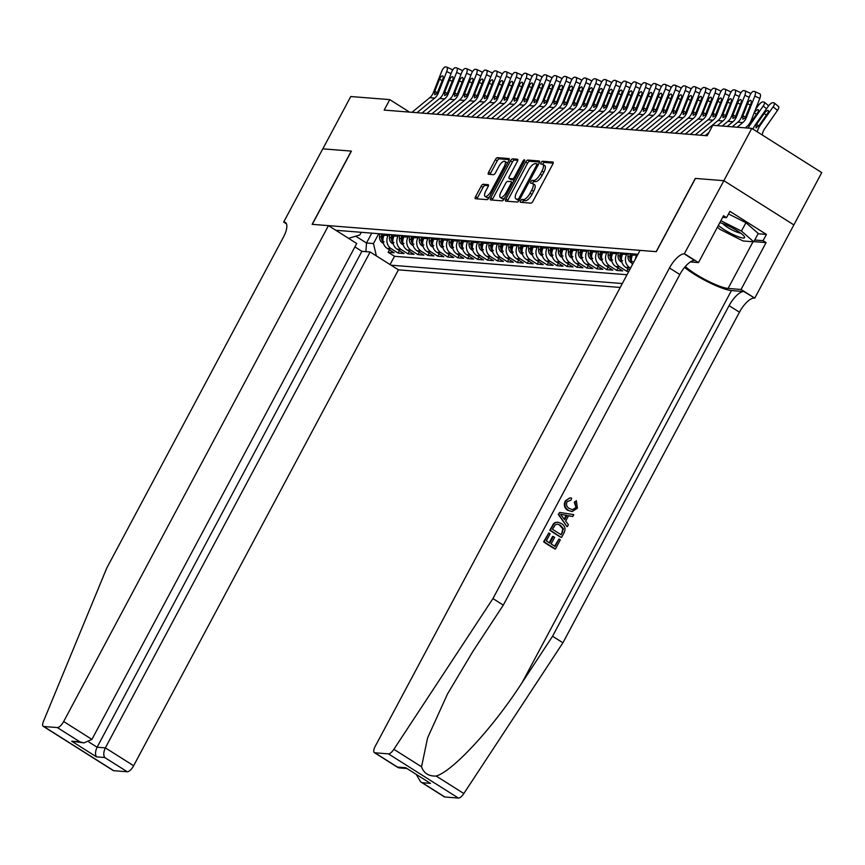 <?xml version="1.0" encoding="UTF-8"?>
<svg xmlns="http://www.w3.org/2000/svg" width="865" height="865" viewBox="0 0 865 865"><rect width="100%" height="100%" fill="white"/><g stroke="black" fill="none" stroke-linecap="round" stroke-linejoin="round"><path stroke-width="1.3" d="M520.665 200.821A1.654 0.616 -57.7 0 0 520.46 202.28A1.654 0.616 -57.7 0 0 520.579 202.313L530.948 203.134A2.368 0.887 -57.7 0 0 533.013 201.156L552.757 164.188A2.368 0.887 -57.7 0 0 553.049 162.112A2.368 0.887 -57.7 0 0 552.876 162.058L542.506 161.236A1.654 0.616 -57.7 0 0 541.058 162.62A1.654 0.616 -57.7 0 0 540.863 164.08A1.654 0.616 -57.7 0 0 540.971 164.112L542.323 164.22A7.569 2.822 -57.7 0 1 542.852 164.393A7.569 2.822 -57.7 0 1 541.933 171.043L540.29 174.125A7.569 2.822 -57.7 0 1 533.651 180.439L532.31 180.342A1.654 0.616 -57.7 0 0 530.861 181.726A1.654 0.616 -57.7 0 0 530.656 183.175A1.654 0.616 -57.7 0 0 530.775 183.218L532.116 183.315A7.569 2.822 -57.7 0 1 532.656 183.488A7.569 2.822 -57.7 0 1 531.726 190.138L530.083 193.219A7.569 2.822 -57.7 0 1 523.455 199.545L522.114 199.437A1.654 0.616 -57.7 0 0 520.665 200.821M532.656 183.488L534.548 184.688A7.569 2.822 -57.7 0 1 533.619 191.338L531.975 194.42A7.569 2.822 -57.7 0 1 525.347 200.745L524.006 200.637A1.654 0.616 -57.7 0 0 522.557 202.021A1.654 0.616 -57.7 0 0 522.352 202.453M553.178 163.128L544.399 162.436A1.654 0.616 -57.7 0 0 542.95 163.82A1.654 0.616 -57.7 0 0 542.723 164.318M542.852 164.393L544.745 165.583A7.569 2.822 -57.7 0 1 543.826 172.232L542.171 175.314A7.569 2.822 -57.7 0 1 535.543 181.639L534.202 181.531A1.654 0.616 -57.7 0 0 532.754 182.915A1.654 0.616 -57.7 0 0 532.526 183.423M483.211 184.256A2.368 0.887 -57.7 0 0 481.145 186.224L475.609 196.604A2.368 0.887 -57.7 0 0 475.318 198.68A2.368 0.887 -57.7 0 0 475.48 198.734L486.995 199.642A2.368 0.887 -57.7 0 0 489.071 197.674L508.804 160.706A2.368 0.887 -57.7 0 0 509.096 158.619A2.368 0.887 -57.7 0 0 508.934 158.565L497.418 157.657A2.368 0.887 -57.7 0 0 495.342 159.636L488.66 172.157A2.368 0.887 -57.7 0 0 488.368 174.243A2.368 0.887 -57.7 0 0 488.53 174.287L493.461 174.687A2.368 0.887 -57.7 0 0 495.537 172.708L498.846 166.491A6.325 2.357 -57.7 0 1 504.836 161.344A6.325 2.357 -57.7 0 1 504.068 166.913L491.071 191.241A6.325 2.357 -57.7 0 1 485.081 196.387A6.325 2.357 -57.7 0 1 485.86 190.83L488.022 186.775A2.368 0.887 -57.7 0 0 488.314 184.699A2.368 0.887 -57.7 0 0 488.141 184.645L483.211 184.256L485.103 185.445A2.368 0.887 -57.7 0 0 483.038 187.424L477.491 197.793A2.368 0.887 -57.7 0 0 477.069 198.863M351.406 151.105L322.829 148.845L350.757 96.534L389.769 99.626L384.179 110.093L707.192 135.74L712.771 125.284L751.782 128.377L723.854 180.688L695.276 178.417L656.178 251.65L312.297 224.349L351.406 151.105M505.949 199.015A2.368 0.887 -57.7 0 0 505.657 201.091A2.368 0.887 -57.7 0 0 505.82 201.145L517.335 202.053A2.368 0.887 -57.7 0 0 519.411 200.075L539.144 163.107A2.368 0.887 -57.7 0 0 539.436 161.031A2.368 0.887 -57.7 0 0 539.263 160.977L527.758 160.068A2.368 0.887 -57.7 0 0 525.682 162.036L505.949 199.015L507.831 200.204A2.368 0.887 -57.7 0 0 507.409 201.264M502.165 200.853L490.65 199.934A2.368 0.887 -57.7 0 1 490.487 199.88A2.368 0.887 -57.7 0 1 490.779 197.804L510.512 160.836A2.368 0.887 -57.7 0 1 512.588 158.857L517.508 159.246A2.368 0.887 -57.7 0 1 517.681 159.301A2.368 0.887 -57.7 0 1 517.389 161.387L509.388 176.374A2.368 0.887 -57.7 0 0 509.096 178.45A2.368 0.887 -57.7 0 0 509.269 178.504L512.534 178.763A2.368 0.887 -57.7 0 0 514.61 176.795L522.936 161.182A1.654 0.616 -57.7 0 1 524.504 159.83A1.654 0.616 -57.7 0 1 524.309 161.29L504.241 198.874A2.368 0.887 -57.7 0 1 502.165 200.853M389.466 249.823L388.158 252.288L394.116 252.753L387.217 248.396L391.196 248.709A9.645 8.78 -85.5 0 1 388.093 235.561L388.677 234.48M399.414 250.612L398.095 253.077L404.052 253.542L397.154 249.185L401.133 249.498A9.645 8.78 -85.5 0 1 398.041 236.35L398.614 235.269M409.35 251.401L408.031 253.867L414 254.332L407.091 249.974L411.07 250.288A9.645 8.78 -85.5 0 1 407.977 237.14L408.55 236.059M419.287 252.191L417.968 254.656L423.937 255.121L417.027 250.763L421.006 251.077A9.645 8.78 -85.5 0 1 417.914 237.929L418.487 236.848M429.224 252.98L427.905 255.445L433.873 255.91L426.975 251.553L430.943 251.866A9.645 8.78 -85.5 0 1 427.851 238.718L428.424 237.637M439.161 253.769L437.852 256.235L443.81 256.7L436.911 252.342L440.891 252.656A9.645 8.78 -85.5 0 1 437.787 239.508L438.371 238.426M449.097 254.559L447.789 257.024L453.747 257.489L446.848 253.131L450.827 253.445A9.645 8.78 -85.5 0 1 447.724 240.297L448.308 239.216M459.045 255.348L457.726 257.813L463.694 258.278L456.785 253.921L460.764 254.234A9.645 8.78 -85.5 0 1 457.671 241.086L458.245 240.005M468.981 256.137L467.662 258.603L473.631 259.067L466.722 254.71L470.701 255.024A9.645 8.78 -85.5 0 1 467.608 241.876L468.181 240.794M478.918 256.927L477.599 259.392L483.567 259.857L476.669 255.499L480.637 255.813A9.645 8.78 -85.5 0 1 477.545 242.665L478.118 241.584M488.855 257.716L487.546 260.181L493.504 260.646L486.606 256.289L490.574 256.602A9.645 8.78 -85.5 0 1 487.482 243.454L488.065 242.373M498.791 258.505L497.483 260.971L503.441 261.435L496.542 257.078L500.521 257.392A9.645 8.78 -85.5 0 1 497.418 244.244L498.002 243.162M508.739 259.295L507.42 261.76L513.378 262.225L506.479 257.867L510.458 258.181A9.645 8.78 -85.5 0 1 507.366 245.033L507.939 243.952M518.676 260.084L517.357 262.549L523.325 263.014L516.416 258.657L520.395 258.97A9.645 8.78 -85.5 0 1 517.302 245.822L517.875 244.741M528.612 260.873L527.293 263.338L533.262 263.803L526.353 259.446L530.332 259.76A9.645 8.78 -85.5 0 1 527.239 246.612L527.812 245.53M538.549 261.663L537.23 264.128L543.198 264.593L536.3 260.235L540.268 260.549A9.645 8.78 -85.5 0 1 537.176 247.401L537.749 246.32M548.486 262.452L547.177 264.917L553.135 265.382L546.237 261.025L550.205 261.338A9.645 8.78 -85.5 0 1 547.113 248.19L547.696 247.109M558.422 263.241L557.114 265.706L563.072 266.171L556.173 261.814L560.152 262.127A9.645 8.78 -85.5 0 1 557.049 248.979L557.633 247.898M568.37 264.03L567.051 266.496L573.019 266.961L566.11 262.603L570.089 262.917A9.645 8.78 -85.5 0 1 566.997 249.769L567.57 248.688M578.307 264.82L576.987 267.285L582.956 267.75L576.047 263.392L580.026 263.706A9.645 8.78 -85.5 0 1 576.933 250.558L577.506 249.477M588.243 265.609L586.924 268.074L592.893 268.539L585.994 264.182L589.962 264.495A9.645 8.78 -85.5 0 1 586.87 251.347L587.443 250.266M598.18 266.398L596.872 268.864L602.829 269.329L595.931 264.971L599.899 265.285A9.645 8.78 -85.5 0 1 596.807 252.137L597.38 251.055M608.117 267.188L606.808 269.653L612.766 270.118L605.868 265.76L609.847 266.074A9.645 8.78 -85.5 0 1 606.743 252.926L607.327 251.845M618.064 267.977L616.745 270.442L622.703 270.907L615.804 266.55L619.783 266.863A9.645 8.78 -85.5 0 1 616.691 253.715L617.264 252.634M628.001 268.766L626.682 271.232L628.801 271.394M387.217 248.396A9.645 8.78 94.5 0 1 384.125 235.248L384.687 234.177M397.154 249.185A9.645 8.78 94.5 0 1 394.062 236.037L394.635 234.956M407.091 249.974A9.645 8.78 94.5 0 1 403.998 236.826L404.571 235.745M417.027 250.763A9.645 8.78 94.5 0 1 413.935 237.615L414.508 236.534M426.975 251.553A9.645 8.78 94.5 0 1 423.872 238.405L424.445 237.324M436.911 252.342A9.645 8.78 94.5 0 1 433.819 239.194L434.381 238.124M446.848 253.131A9.645 8.78 94.5 0 1 443.756 239.983L444.329 238.902M456.785 253.921A9.645 8.78 94.5 0 1 453.693 240.773L454.266 239.692M466.722 254.71A9.645 8.78 94.5 0 1 463.629 241.562L464.202 240.481M476.669 255.499A9.645 8.78 94.5 0 1 473.566 242.351L474.139 241.27M486.606 256.289A9.645 8.78 94.5 0 1 483.503 243.141L484.076 242.07M496.542 257.078A9.645 8.78 94.5 0 1 493.45 243.93L494.012 242.849M506.479 257.867A9.645 8.78 94.5 0 1 503.387 244.719L503.96 243.638M516.416 258.657A9.645 8.78 94.5 0 1 513.323 245.509L513.896 244.427M526.353 259.446A9.645 8.78 94.5 0 1 523.26 246.298L523.844 245.217M536.3 260.235A9.645 8.78 94.5 0 1 533.197 247.087L533.77 246.017M546.237 261.025A9.645 8.78 94.5 0 1 543.144 247.877L543.707 246.795M556.173 261.814A9.645 8.78 94.5 0 1 553.081 248.666L553.654 247.585M566.11 262.603A9.645 8.78 94.5 0 1 563.018 249.455L563.591 248.374M576.047 263.392A9.645 8.78 94.5 0 1 572.954 250.245L573.527 249.163M585.994 264.182A9.645 8.78 94.5 0 1 582.891 251.034L583.475 249.953M595.931 264.971A9.645 8.78 94.5 0 1 592.828 251.823L593.401 250.742M605.868 265.76A9.645 8.78 94.5 0 1 602.775 252.612L603.337 251.531M615.804 266.55A9.645 8.78 94.5 0 1 612.712 253.402L613.285 252.321M630.52 268.161L629.72 267.653A9.645 8.78 -85.5 0 1 626.628 254.505L627.201 253.423M629.644 269.804L625.741 267.339A9.645 8.78 94.5 0 1 622.649 254.191L623.222 253.11M635.407 259.013A9.645 8.78 -85.5 0 1 636.564 255.294L637.137 254.213M632.456 264.539A9.645 8.78 94.5 0 1 632.585 254.98L633.158 253.91M354.899 246.893L361.894 251.315L370.144 251.975L398.419 269.837L620.227 287.45M391.045 265.177L622.313 283.536M637.938 254.278L335.825 230.285M626.682 271.232L619.783 266.863M616.745 270.442L609.847 266.074M606.808 269.653L599.899 265.285M596.872 268.864L589.962 264.495M586.924 268.074L580.026 263.706M576.987 267.285L570.089 262.917M567.051 266.496L560.152 262.127M557.114 265.706L550.205 261.338M547.177 264.917L540.268 260.549M537.23 264.128L530.332 259.76M527.293 263.338L520.395 258.97M517.357 262.549L510.458 258.181M507.42 261.76L500.521 257.392M497.483 260.971L490.574 256.602M487.546 260.181L480.637 255.813M477.599 259.392L470.701 255.024M467.662 258.603L460.764 254.234M457.726 257.813L450.827 253.445M447.789 257.024L440.891 252.656M437.852 256.235L430.943 251.866M427.905 255.445L421.006 251.077M417.968 254.656L411.07 250.288M408.031 253.867L401.133 249.498M398.095 253.077L391.196 248.709M388.158 252.288L394.494 256.289L627.006 274.756M371.777 233.139L366.511 243.011L373.464 243.562L378.74 233.691M723.897 180.699L695.428 178.428L656.319 251.672L640.024 250.374L375.237 746.279A7.234 2.692 -57.7 0 0 374.361 752.626A7.234 2.692 -57.7 0 0 374.869 752.788L388.428 753.869A7.234 2.692 -57.7 0 0 393.878 749.317L492.953 598.58L669.478 267.977A16.878 6.293 122.3 0 1 684.247 253.888L723.897 180.699L793.865 224.9L821.75 172.589L751.782 128.377M409.513 112.104L389.769 99.626M355.72 236.188L366.511 243.011L365.917 251.639M361.267 232.307L359.851 234.956L348.552 238.329M373.464 243.562L376.372 255.91M394.494 256.289L390.072 264.56M539.565 162.047L529.65 161.258A2.368 0.887 -57.7 0 0 527.574 163.236L507.831 200.204M517.8 199.091A1.654 0.616 -57.7 0 0 519.249 197.707L536.57 165.258A1.654 0.616 -57.7 0 0 536.776 163.809A1.654 0.616 -57.7 0 0 536.657 163.766L535.24 163.658A7.569 2.822 -57.7 0 0 528.612 169.983L516.773 192.16A7.569 2.822 -57.7 0 0 515.843 198.809A7.569 2.822 -57.7 0 0 516.383 198.982L519.389 200.107M515.843 198.809L517.735 200.01A7.569 2.822 -57.7 0 0 518.276 200.183L516.383 198.982M519.303 200.258L518.276 200.183M517.811 160.317L514.48 160.057A2.368 0.887 -57.7 0 0 512.404 162.036L492.661 199.004A2.368 0.887 -57.7 0 0 492.239 200.064M510.869 179.52A2.368 0.887 -57.7 0 0 510.988 179.65A2.368 0.887 -57.7 0 0 511.161 179.704L514.34 179.952M501.084 191.933A6.325 2.357 -57.7 0 0 500.305 197.49A6.325 2.357 -57.7 0 0 506.295 192.344L510.88 183.769A2.368 0.887 -57.7 0 0 511.161 181.693A2.368 0.887 -57.7 0 0 510.999 181.639L507.733 181.38A2.368 0.887 -57.7 0 0 505.657 183.358L501.084 191.933M500.305 197.49L502.197 198.69A6.325 2.357 -57.7 0 0 504.771 197.88M488.444 185.715L485.103 185.445M485.081 196.387L486.973 197.588A6.325 2.357 -57.7 0 0 489.547 196.777M507.258 163.593A6.325 2.357 -57.7 0 0 506.728 162.544L504.836 161.344M509.236 159.636L499.31 158.846A2.368 0.887 -57.7 0 0 497.234 160.825L490.542 173.357A2.368 0.887 -57.7 0 0 490.12 174.416M762.27 135.005L762.292 134.853A12.056 10.975 -85.5 0 1 764.498 129.015L777.484 110.417L773.148 106.806A4.822 1.676 -50.2 0 0 774.251 102.946A4.822 1.676 -50.2 0 0 773.851 102.794L772.856 102.708A4.822 1.676 -50.2 0 0 768.174 106.406L755.188 124.992L756.497 124.484L758.843 125.803M757.264 131.848A18.078 16.467 -85.5 0 1 760.162 125.393L773.148 106.806M753.004 129.155A18.078 16.467 -85.5 0 1 755.188 124.992M766.347 115.186L764.227 113.412A3.86 1.341 129.8 0 1 767.969 110.46A3.86 1.341 129.8 0 1 768.293 110.579A3.86 1.341 129.8 0 1 767.406 113.661L759.232 125.317L755.869 127.793M756.118 127.869L756.107 125.068M764.227 113.412L756.497 124.484M778.186 106.406A4.822 1.676 129.8 0 1 778.587 106.557A4.822 1.676 129.8 0 1 777.484 110.417M732.179 126.82L737.845 122.149A12.056 10.975 94.5 0 0 741.413 117.175L749.825 95.691A4.822 1.892 -65.4 0 1 753.556 91.398L754.55 91.474A4.822 1.892 -65.4 0 1 754.821 91.539A4.822 1.892 -65.4 0 1 754.799 96.08L746.387 117.564L742.7 119.132M745.425 127.879L746.073 127.339A18.078 16.467 94.5 0 0 751.426 119.878L759.838 98.394L754.799 96.08M737.142 127.22L742.819 122.549A12.056 10.975 94.5 0 0 746.387 117.564M759.589 93.788A4.822 1.892 114.6 0 1 759.859 93.853A4.822 1.892 114.6 0 1 759.838 98.394M742.992 119.229L742.959 115.586L747.587 103.778A3.86 1.514 114.6 0 1 750.571 100.34A3.86 1.514 114.6 0 1 750.777 100.394A3.86 1.514 114.6 0 1 750.766 104.027L745.316 117.478M718.393 225.354A15.667 2.8 -151.9 0 0 738.137 236.696A15.667 2.8 -151.9 0 0 744.257 236.448A15.667 2.8 -151.9 0 0 723.302 223.754A15.667 2.8 -151.9 0 0 719.821 222.683M722.848 223.592A10.726 1.914 -151.9 0 0 737.121 232.177A10.726 1.914 -151.9 0 0 740.613 233.074M728.525 213.947L745.922 222.705L758.237 233.453L753.772 241.822L743.035 240.967L719.994 229.376L717.431 227.138M720.869 220.716L741.446 231.074L753.772 241.822M745.922 222.705L741.446 231.074M559.006 539.014L560.315 539.836L555.416 549.015L544.074 541.847L548.799 532.991L550.108 533.824L546.323 540.906L549.816 543.112L553.341 536.505L554.649 537.338L551.124 543.934L555.049 546.421L559.006 539.014L554.595 546.129M553.341 536.505L552.551 536.451L549.199 542.723M548.799 532.991L543.62 541.814A31.399 5.612 -151.9 0 0 554.973 548.983L555.416 549.015M557.882 522.211L555.125 522.492L553.427 523.812L549.816 530.223A31.399 5.612 -151.9 0 0 561.158 537.392L550.259 530.256L553.903 523.855L555.687 522.536L557.882 522.211L561.374 523.498C565.007 525.779 565.883 528.915 564.002 532.927L561.601 537.425M575.041 502.219L576.36 500.684L574.284 502.165L576.004 507.539L575.041 502.219L574.284 502.165M568.391 510.285C564.953 508.004 564.077 504.868 565.753 500.878L569.873 497.883L565.321 500.846C563.526 504.825 564.283 507.95 567.602 510.231L572.089 511.572L567.602 510.231M684.561 267.404A31.399 5.612 -151.9 0 0 731.444 290.564L743.868 291.548L754.767 298.133L793.865 224.9M492.953 598.58L503.3 605.122L472.928 651.345L447.486 694L427.58 737.921L421.547 766.801C423.818 773.267 428.694 776.348 436.176 776.046C453.044 771.148 493.656 726.968 522.19 682.463L552.562 636.24L729.087 305.648A16.878 6.293 122.3 0 1 743.868 291.548M559.774 512.437L558.26 514.405L566.943 526.558L558.704 514.437L559.774 512.437L573.776 514.621L572.781 516.502L568.521 515.724L565.667 521.076L568.391 524.709L567.386 526.59M567.775 515.67L572.781 516.502M552.562 636.24L562.92 642.782L739.445 312.189A16.878 6.293 122.3 0 1 754.215 298.09M684.247 253.888L694.606 260.43A16.878 6.293 122.3 0 0 679.825 274.519L503.3 605.122M374.869 752.788L397.468 767.06L405.717 767.72L430.489 783.376L422.239 782.717L444.837 796.989L458.396 798.071L388.428 753.869M436.176 776.046L463.845 793.529L562.92 642.782M684.799 253.932L698.509 262.592L723.529 215.72L726.557 217.634L722.675 217.32M758.075 233.755L766.412 234.415L729.909 211.352L726.557 217.634M766.412 234.415L763.06 240.686L766.076 242.6L741.056 289.472L754.767 298.133M685.35 266.463A27.118 4.844 -151.9 0 0 706.608 280.368A27.118 4.844 -151.9 0 0 728.081 288.445L741.056 289.472M698.509 262.592L690.335 261.944M463.845 793.529A7.234 2.692 122.3 0 1 458.396 798.071M444.837 796.989A7.234 2.692 122.3 0 1 444.318 796.827L420.628 781.863L416.335 774.597M766.076 242.6L753.869 241.627M754.723 240.027L763.06 240.686M397.468 767.06L398.96 767.893L406.712 768.509M405.717 767.72L430.489 783.376M422.239 782.717L420.628 781.863M570.543 497.937L571.635 498.132L571.03 500.111L567.018 501.797C565.905 504.717 566.672 506.955 569.332 508.512L572.468 509.69L576.004 507.539M576.36 500.684L577.409 508.198L572.089 511.572M562.185 516.448L564.64 519.714L566.932 515.432L560.552 514.264L562.185 516.448M566.932 515.432L566.143 515.367L564.164 519.076M563.299 514.761L566.143 515.367M561.244 534.83L563.407 528.764L560.401 525.26L557.601 524.147L555.211 524.839L552.519 529.315L561.244 534.83M555.687 522.536L555.125 522.492M562.618 532.245L560.779 534.538M563.407 528.764L562.747 528.72L562.034 532.191M560.401 525.26L559.601 525.196L562.747 528.72M328.451 225.624L63.664 721.529L91.928 739.391L356.715 243.487L328.451 225.624L312.146 224.338L351.255 151.094L322.775 148.834L283.677 222.067L286.477 223.84M398.419 269.837L133.632 765.73A7.234 2.692 122.3 0 1 127.296 771.775L113.726 770.693A7.234 2.692 122.3 0 1 113.218 770.531L43.25 726.33A7.234 2.692 -57.7 0 1 43.412 721.486L106.828 567.916L283.352 237.313A16.878 6.293 -57.7 0 0 285.418 222.5A16.878 6.293 -57.7 0 0 284.217 222.11L283.677 222.067M127.296 771.775L104.697 757.502L96.448 756.843L71.676 741.197L79.926 741.846L57.328 727.573L43.758 726.492L113.726 770.693M370.144 251.975L105.357 747.868L133.632 765.73M57.328 727.573A7.234 2.692 -57.7 0 0 63.664 721.529M361.894 251.315L97.107 747.219L105.357 747.868C103.508 751.869 103.292 755.08 104.697 757.502M96.448 756.843C95.042 754.421 95.258 751.22 97.107 747.219L88.976 742.073M71.676 741.197L83.992 742.884L91.928 739.391M79.926 741.846L83.992 742.884M748.301 128.107A18.078 16.467 -85.5 0 1 750.225 124.603L763.211 106.017A4.822 1.676 -50.2 0 0 764.303 102.157A4.822 1.676 -50.2 0 0 763.914 102.005L762.919 101.919A4.822 1.676 -50.2 0 0 758.237 105.617L755.437 109.628M756.41 114.396L754.291 112.623A3.86 1.341 129.8 0 1 758.032 109.671A3.86 1.341 129.8 0 1 758.346 109.79A3.86 1.341 129.8 0 1 757.47 112.872L749.295 124.528L746.181 127.079M768.25 105.617A4.822 1.676 129.8 0 1 768.65 105.768L764.303 102.157M758.313 104.827A4.822 1.676 129.8 0 1 758.713 104.979L757.61 104.07M722.243 126.031L727.908 121.359A12.056 10.975 94.5 0 0 731.476 116.386L739.889 94.901A4.822 1.892 -65.4 0 1 743.619 90.609L744.614 90.684A4.822 1.892 -65.4 0 1 744.873 90.749A4.822 1.892 -65.4 0 1 744.862 95.291L736.45 116.775L732.763 118.343M727.205 126.431L732.882 121.76A12.056 10.975 94.5 0 0 736.45 116.775M749.652 92.998A4.822 1.892 114.6 0 1 749.923 93.063A4.822 1.892 114.6 0 1 750.528 94.199M733.055 118.44L733.023 114.796L737.65 102.989A3.86 1.514 114.6 0 1 740.635 99.551A3.86 1.514 114.6 0 1 740.84 99.605A3.86 1.514 114.6 0 1 740.829 103.238L735.38 116.689M700.228 135.189L717.972 120.57A12.056 10.975 94.5 0 0 721.54 115.596L729.952 94.112A4.822 1.892 -65.4 0 1 733.682 89.819L734.677 89.895A4.822 1.892 -65.4 0 1 734.936 89.96A4.822 1.892 -65.4 0 1 734.915 94.501L726.514 115.986L722.826 117.553M717.269 125.641L722.935 120.97A12.056 10.975 94.5 0 0 726.514 115.986M705.191 135.589L708.9 132.529M739.716 92.209A4.822 1.892 114.6 0 1 739.975 92.274A4.822 1.892 114.6 0 1 740.591 93.409M723.118 117.651L723.086 114.007L727.703 102.2A3.86 1.514 114.6 0 1 730.687 98.761A3.86 1.514 114.6 0 1 730.903 98.815A3.86 1.514 114.6 0 1 730.893 102.448L725.443 115.899M690.292 134.399L708.035 119.781A12.056 10.975 94.5 0 0 711.603 114.807L720.015 93.323A4.822 1.892 -65.4 0 1 723.745 89.03L724.74 89.106A4.822 1.892 -65.4 0 1 725 89.171A4.822 1.892 -65.4 0 1 724.978 93.712L716.566 115.196L712.879 116.764M695.255 134.799L712.998 120.181A12.056 10.975 94.5 0 0 716.566 115.196M729.779 91.42A4.822 1.892 114.6 0 1 730.038 91.485A4.822 1.892 114.6 0 1 730.655 92.62M713.171 116.862L713.138 113.218L717.766 101.41A3.86 1.514 114.6 0 1 720.75 97.972A3.86 1.514 114.6 0 1 720.967 98.026A3.86 1.514 114.6 0 1 720.945 101.659L715.496 115.11M680.344 133.61L698.087 118.992A12.056 10.975 94.5 0 0 701.666 114.018L710.068 92.533A4.822 1.892 -65.4 0 1 713.798 88.241L714.793 88.317A4.822 1.892 -65.4 0 1 715.063 88.381A4.822 1.892 -65.4 0 1 715.041 92.923L706.629 114.407L702.942 115.975M685.318 134.01L703.061 119.392A12.056 10.975 94.5 0 0 706.629 114.407M719.842 90.63A4.822 1.892 114.6 0 1 720.102 90.695A4.822 1.892 114.6 0 1 720.718 91.831M703.234 116.072L703.202 112.428L707.83 100.621A3.86 1.514 114.6 0 1 710.814 97.183A3.86 1.514 114.6 0 1 711.03 97.237A3.86 1.514 114.6 0 1 711.008 100.87L705.559 114.321M670.407 132.821L688.151 118.202A12.056 10.975 94.5 0 0 691.719 113.228L700.131 91.744A4.822 1.892 -65.4 0 1 703.861 87.451L704.856 87.527A4.822 1.892 -65.4 0 1 705.126 87.592A4.822 1.892 -65.4 0 1 705.105 92.133L696.693 113.618L693.006 115.186M675.381 133.221L693.125 118.602A12.056 10.975 94.5 0 0 696.693 113.618M709.895 89.841A4.822 1.892 114.6 0 1 710.165 89.906A4.822 1.892 114.6 0 1 710.781 91.041M693.298 115.283L693.265 111.639L697.893 99.832A3.86 1.514 114.6 0 1 700.877 96.393A3.86 1.514 114.6 0 1 701.082 96.448A3.86 1.514 114.6 0 1 701.072 100.081L695.622 113.531M631.828 262.992L630.747 262.43A6.39 5.817 -85.5 0 1 628.001 256.613L628.185 253.51M631.385 259.359A6.39 5.817 -85.5 0 1 631.082 256.862L631.266 253.748M630.077 253.661L629.882 256.764A6.39 5.817 94.5 0 0 631.353 261.435L632.553 261.522M660.471 132.031L678.214 117.413A12.056 10.975 94.5 0 0 681.782 112.439L690.194 90.955A4.822 1.892 -65.4 0 1 693.925 86.662L694.919 86.738A4.822 1.892 -65.4 0 1 695.179 86.803A4.822 1.892 -65.4 0 1 695.168 91.344L686.756 112.828L683.069 114.396M665.445 132.431L683.188 117.813A12.056 10.975 94.5 0 0 686.756 112.828M699.958 89.052A4.822 1.892 114.6 0 1 700.228 89.117A4.822 1.892 114.6 0 1 700.834 90.252M683.361 114.494L683.328 110.85L687.956 99.043A3.86 1.514 114.6 0 1 690.94 95.604A3.86 1.514 114.6 0 1 691.146 95.658A3.86 1.514 114.6 0 1 691.135 99.291L685.686 112.742M621.892 262.203L620.811 261.641A6.39 5.817 -85.5 0 1 618.053 255.824L618.248 252.721M621.438 258.57A6.39 5.817 -85.5 0 1 621.135 256.072L621.33 252.958M620.14 252.872L619.946 255.975A6.39 5.817 94.5 0 0 621.416 260.646L622.616 260.733M650.534 131.242L668.277 116.624A12.056 10.975 94.5 0 0 671.846 111.65L680.258 90.165A4.822 1.892 -65.4 0 1 683.988 85.873L684.983 85.949A4.822 1.892 -65.4 0 1 685.242 86.013A4.822 1.892 -65.4 0 1 685.231 90.555L676.819 112.039L673.132 113.607M655.508 131.642L673.24 117.024A12.056 10.975 94.5 0 0 676.819 112.039M690.021 88.262A4.822 1.892 114.6 0 1 690.281 88.327A4.822 1.892 114.6 0 1 690.897 89.463M673.424 113.704L673.392 110.06L678.019 98.253A3.86 1.514 114.6 0 1 681.004 94.815A3.86 1.514 114.6 0 1 681.209 94.869A3.86 1.514 114.6 0 1 681.198 98.502L675.749 111.953M611.955 261.414L610.874 260.852A6.39 5.817 -85.5 0 1 608.117 255.034L608.311 251.931M611.501 257.781A6.39 5.817 -85.5 0 1 611.198 255.283L611.393 252.169M610.203 252.072L610.009 255.186A6.39 5.817 94.5 0 0 611.479 259.857L612.669 259.943M640.597 130.453L658.341 115.834A12.056 10.975 94.5 0 0 661.909 110.861L670.321 89.376A4.822 1.892 -65.4 0 1 674.051 85.084L675.046 85.159A4.822 1.892 -65.4 0 1 675.305 85.224A4.822 1.892 -65.4 0 1 675.284 89.765L666.872 111.25L663.196 112.818M645.56 130.853L663.304 116.234A12.056 10.975 94.5 0 0 666.872 111.25M680.085 87.473A4.822 1.892 114.6 0 1 680.344 87.538A4.822 1.892 114.6 0 1 680.96 88.673M663.487 112.915L663.444 109.271L668.072 97.464A3.86 1.514 114.6 0 1 671.056 94.025A3.86 1.514 114.6 0 1 671.272 94.08A3.86 1.514 114.6 0 1 671.251 97.713L665.801 111.163M602.018 260.625L600.937 260.062A6.39 5.817 -85.5 0 1 598.18 254.245L598.375 251.142M601.564 256.992A6.39 5.817 -85.5 0 1 601.262 254.494L601.456 251.38M600.267 251.283L600.072 254.397A6.39 5.817 94.5 0 0 601.543 259.067L602.732 259.154M630.661 129.663L648.404 115.045A12.056 10.975 94.5 0 0 651.972 110.071L660.384 88.587A4.822 1.892 -65.4 0 1 664.115 84.294L665.099 84.37A4.822 1.892 -65.4 0 1 665.369 84.435A4.822 1.892 -65.4 0 1 665.347 88.976L656.935 110.46L653.248 112.028M635.624 130.064L653.367 115.445A12.056 10.975 94.5 0 0 656.935 110.46M670.148 86.684A4.822 1.892 114.6 0 1 670.407 86.749A4.822 1.892 114.6 0 1 671.024 87.884M653.54 112.126L653.508 108.482L658.135 96.675A3.86 1.514 114.6 0 1 661.12 93.236A3.86 1.514 114.6 0 1 661.336 93.29A3.86 1.514 114.6 0 1 661.314 96.923L655.865 110.374M592.082 259.835L590.99 259.273A6.39 5.817 -85.5 0 1 588.243 253.456L588.438 250.353M591.628 256.202A6.39 5.817 -85.5 0 1 591.325 253.704L591.519 250.59M590.319 250.493L590.135 253.607A6.39 5.817 94.5 0 0 591.606 258.278L592.795 258.365M620.713 128.874L638.457 114.256A12.056 10.975 94.5 0 0 642.035 109.282L650.437 87.798A4.822 1.892 -65.4 0 1 654.167 83.505L655.162 83.581A4.822 1.892 -65.4 0 1 655.432 83.645A4.822 1.892 -65.4 0 1 655.41 88.187L646.998 109.671L643.311 111.239M625.687 129.274L643.43 114.656A12.056 10.975 94.5 0 0 646.998 109.671M660.2 85.895A4.822 1.892 114.6 0 1 660.471 85.959A4.822 1.892 114.6 0 1 661.087 87.095M643.603 111.336L643.571 107.692L648.199 95.885A3.86 1.514 114.6 0 1 651.183 92.447A3.86 1.514 114.6 0 1 651.399 92.501A3.86 1.514 114.6 0 1 651.377 96.134L645.928 109.585M582.145 259.046L581.053 258.484A6.39 5.817 -85.5 0 1 578.307 252.667L578.501 249.563M581.691 255.413A6.39 5.817 -85.5 0 1 581.388 252.915L581.572 249.801M580.383 249.704L580.188 252.818A6.39 5.817 94.5 0 0 581.658 257.489L582.859 257.575M610.777 128.085L628.52 113.466A12.056 10.975 94.5 0 0 632.088 108.493L640.5 87.008A4.822 1.892 -65.4 0 1 644.23 82.716L645.225 82.791A4.822 1.892 -65.4 0 1 645.495 82.856A4.822 1.892 -65.4 0 1 645.474 87.397L637.062 108.882L633.375 110.45M615.75 128.485L633.494 113.866A12.056 10.975 94.5 0 0 637.062 108.882M650.264 85.105A4.822 1.892 114.6 0 1 650.534 85.17A4.822 1.892 114.6 0 1 651.14 86.305M633.667 110.547L633.634 106.903L638.262 95.096A3.86 1.514 114.6 0 1 641.246 91.658A3.86 1.514 114.6 0 1 641.452 91.712A3.86 1.514 114.6 0 1 641.441 95.345L635.991 108.795M572.198 258.257L571.116 257.694A6.39 5.817 -85.5 0 1 568.37 251.877L568.554 248.774M571.743 254.624A6.39 5.817 -85.5 0 1 571.451 252.126L571.635 249.012M570.446 248.915L570.251 252.029A6.39 5.817 94.5 0 0 571.722 256.7L572.922 256.786M600.84 127.296L618.583 112.677A12.056 10.975 94.5 0 0 622.151 107.703L630.563 86.219A4.822 1.892 -65.4 0 1 634.294 81.926L635.288 82.002A4.822 1.892 -65.4 0 1 635.548 82.067A4.822 1.892 -65.4 0 1 635.537 86.608L627.125 108.093L623.438 109.66M605.814 127.696L623.557 113.077A12.056 10.975 94.5 0 0 627.125 108.093M640.327 84.316A4.822 1.892 114.6 0 1 640.597 84.381A4.822 1.892 114.6 0 1 641.203 85.516M623.73 109.758L623.697 106.114L628.325 94.307A3.86 1.514 114.6 0 1 631.309 90.868A3.86 1.514 114.6 0 1 631.515 90.922A3.86 1.514 114.6 0 1 631.504 94.555L626.055 108.006M562.261 257.467L561.18 256.905A6.39 5.817 -85.5 0 1 558.422 251.088L558.617 247.985M561.807 253.834A6.39 5.817 -85.5 0 1 561.504 251.337L561.699 248.223M560.509 248.125L560.315 251.239A6.39 5.817 94.5 0 0 561.785 255.91L562.974 255.997M590.903 126.506L608.646 111.888A12.056 10.975 94.5 0 0 612.215 106.914L620.627 85.43A4.822 1.892 -65.4 0 1 624.357 81.137L625.352 81.213A4.822 1.892 -65.4 0 1 625.611 81.278A4.822 1.892 -65.4 0 1 625.59 85.819L617.188 107.303L613.501 108.871M595.866 126.906L613.609 112.288A12.056 10.975 94.5 0 0 617.188 107.303M630.39 83.527A4.822 1.892 114.6 0 1 630.65 83.591A4.822 1.892 114.6 0 1 631.266 84.727M613.793 108.968L613.761 105.325L618.378 93.517A3.86 1.514 114.6 0 1 621.362 90.079A3.86 1.514 114.6 0 1 621.578 90.133A3.86 1.514 114.6 0 1 621.567 93.766L616.118 107.217M552.324 256.678L551.243 256.116A6.39 5.817 -85.5 0 1 548.486 250.299L548.68 247.195M551.87 253.045A6.39 5.817 -85.5 0 1 551.567 250.547L551.762 247.433M550.572 247.336L550.378 250.45A6.39 5.817 94.5 0 0 551.848 255.121L553.038 255.207M580.966 125.717L598.71 111.098A12.056 10.975 94.5 0 0 602.278 106.125L610.69 84.64A4.822 1.892 -65.4 0 1 614.42 80.348L615.415 80.423A4.822 1.892 -65.4 0 1 615.675 80.488A4.822 1.892 -65.4 0 1 615.653 85.029L607.241 106.514L603.554 108.082M585.929 126.117L603.673 111.499A12.056 10.975 94.5 0 0 607.241 106.514M620.454 82.737A4.822 1.892 114.6 0 1 620.713 82.802A4.822 1.892 114.6 0 1 621.33 83.937M603.846 108.179L603.813 104.535L608.441 92.728A3.86 1.514 114.6 0 1 611.425 89.29A3.86 1.514 114.6 0 1 611.641 89.344A3.86 1.514 114.6 0 1 611.62 92.977L606.17 106.427M542.387 255.889L541.306 255.326A6.39 5.817 -85.5 0 1 538.549 249.509L538.744 246.406M541.933 252.256A6.39 5.817 -85.5 0 1 541.631 249.758L541.825 246.644M540.625 246.547L540.441 249.661A6.39 5.817 94.5 0 0 541.912 254.332L543.101 254.418M571.019 124.928L588.762 110.309A12.056 10.975 94.5 0 0 592.341 105.335L600.743 83.851A4.822 1.892 -65.4 0 1 604.473 79.558L605.468 79.634A4.822 1.892 -65.4 0 1 605.738 79.699A4.822 1.892 -65.4 0 1 605.716 84.24L597.304 105.725L593.617 107.292M575.993 125.328L593.736 110.709A12.056 10.975 94.5 0 0 597.304 105.725M610.517 81.948A4.822 1.892 114.6 0 1 610.777 82.013A4.822 1.892 114.6 0 1 611.393 83.148M593.909 107.39L593.877 103.746L598.504 91.939A3.86 1.514 114.6 0 1 601.489 88.5A3.86 1.514 114.6 0 1 601.705 88.554A3.86 1.514 114.6 0 1 601.683 92.187L596.234 105.638M532.451 255.099L531.359 254.537A6.39 5.817 -85.5 0 1 528.612 248.72L528.807 245.617M531.997 251.466A6.39 5.817 -85.5 0 1 531.694 248.969L531.889 245.855M530.688 245.757L530.494 248.871A6.39 5.817 94.5 0 0 531.975 253.542L533.164 253.629M561.082 124.138L578.826 109.52A12.056 10.975 94.5 0 0 582.394 104.546L590.806 83.062A4.822 1.892 -65.4 0 1 594.536 78.769L595.531 78.845A4.822 1.892 -65.4 0 1 595.801 78.91A4.822 1.892 -65.4 0 1 595.78 83.451L587.367 104.935L583.68 106.503M566.056 124.538L583.799 109.92A12.056 10.975 94.5 0 0 587.367 104.935M600.57 81.159A4.822 1.892 114.6 0 1 600.84 81.224A4.822 1.892 114.6 0 1 601.456 82.359M583.972 106.6L583.94 102.957L588.568 91.149A3.86 1.514 114.6 0 1 591.552 87.711A3.86 1.514 114.6 0 1 591.757 87.765A3.86 1.514 114.6 0 1 591.746 91.398L586.297 104.849M522.503 254.31L521.422 253.748A6.39 5.817 -85.5 0 1 518.676 247.931L518.859 244.827M522.06 250.677A6.39 5.817 -85.5 0 1 521.757 248.179L521.941 245.065M520.752 244.968L520.557 248.082A6.39 5.817 94.5 0 0 522.028 252.753L523.228 252.84M551.146 123.349L568.889 108.731A12.056 10.975 94.5 0 0 572.457 103.757L580.869 82.272A4.822 1.892 -65.4 0 1 584.599 77.98L585.594 78.055A4.822 1.892 -65.4 0 1 585.854 78.12A4.822 1.892 -65.4 0 1 585.843 82.662L577.431 104.146L573.744 105.714M556.119 123.749L573.863 109.131A12.056 10.975 94.5 0 0 577.431 104.146M590.633 80.369A4.822 1.892 114.6 0 1 590.903 80.434A4.822 1.892 114.6 0 1 591.509 81.57M574.036 105.811L574.003 102.167L578.631 90.36A3.86 1.514 114.6 0 1 581.615 86.922A3.86 1.514 114.6 0 1 581.821 86.976A3.86 1.514 114.6 0 1 581.81 90.609L576.36 104.059M512.567 253.521L511.485 252.958A6.39 5.817 -85.5 0 1 508.728 247.141L508.923 244.038M512.112 249.888A6.39 5.817 -85.5 0 1 511.81 247.39L512.004 244.276M510.815 244.179L510.62 247.293A6.39 5.817 94.5 0 0 512.091 251.964L513.291 252.05M541.209 122.56L558.952 107.941A12.056 10.975 94.5 0 0 562.52 102.967L570.932 81.483A4.822 1.892 -65.4 0 1 574.663 77.19L575.658 77.266A4.822 1.892 -65.4 0 1 575.917 77.331A4.822 1.892 -65.4 0 1 575.906 81.872L567.494 103.357L563.807 104.925M546.183 122.96L563.926 108.341A12.056 10.975 94.5 0 0 567.494 103.357M580.696 79.58A4.822 1.892 114.6 0 1 580.956 79.645A4.822 1.892 114.6 0 1 581.572 80.78M564.099 105.022L564.067 101.378L568.694 89.571A3.86 1.514 114.6 0 1 571.679 86.132A3.86 1.514 114.6 0 1 571.884 86.186A3.86 1.514 114.6 0 1 571.873 89.819L566.424 103.27M502.63 252.731L501.549 252.169A6.39 5.817 -85.5 0 1 498.791 246.352L498.986 243.249M502.176 249.098A6.39 5.817 -85.5 0 1 501.873 246.601L502.068 243.487M500.878 243.389L500.684 246.503A6.39 5.817 94.5 0 0 502.154 251.174L503.344 251.261M531.272 121.77L549.015 107.152A12.056 10.975 94.5 0 0 552.584 102.178L560.996 80.694A4.822 1.892 -65.4 0 1 564.726 76.401L565.721 76.477A4.822 1.892 -65.4 0 1 565.98 76.542A4.822 1.892 -65.4 0 1 565.959 81.083L557.547 102.567L553.87 104.135M536.235 122.17L553.978 107.552A12.056 10.975 94.5 0 0 557.547 102.567M570.759 78.791A4.822 1.892 114.6 0 1 571.019 78.856A4.822 1.892 114.6 0 1 571.635 79.991M554.162 104.233L554.13 100.589L558.747 88.781A3.86 1.514 114.6 0 1 561.731 85.343A3.86 1.514 114.6 0 1 561.947 85.397A3.86 1.514 114.6 0 1 561.926 89.03L556.476 102.481M492.693 251.942L491.612 251.38A6.39 5.817 -85.5 0 1 488.855 245.563L489.049 242.46M492.239 248.309A6.39 5.817 -85.5 0 1 491.936 245.811L492.131 242.697M490.942 242.6L490.747 245.714A6.39 5.817 94.5 0 0 492.217 250.385L493.407 250.472M521.336 120.981L539.079 106.363A12.056 10.975 94.5 0 0 542.647 101.389L551.059 79.904A4.822 1.892 -65.4 0 1 554.789 75.612L555.784 75.688A4.822 1.892 -65.4 0 1 556.044 75.752A4.822 1.892 -65.4 0 1 556.022 80.294L547.61 101.778L543.923 103.346M526.298 121.381L544.042 106.763A12.056 10.975 94.5 0 0 547.61 101.778M560.823 78.001A4.822 1.892 114.6 0 1 561.082 78.066A4.822 1.892 114.6 0 1 561.699 79.202M544.215 103.443L544.182 99.799L548.81 87.992A3.86 1.514 114.6 0 1 551.794 84.554A3.86 1.514 114.6 0 1 552.011 84.608A3.86 1.514 114.6 0 1 551.989 88.241L546.539 101.692M482.757 251.153L481.664 250.59A6.39 5.817 -85.5 0 1 478.918 244.773L479.113 241.67M482.302 247.52A6.39 5.817 -85.5 0 1 482 245.022L482.194 241.908M480.994 241.811L480.81 244.925A6.39 5.817 94.5 0 0 482.281 249.596L483.47 249.682M511.388 120.192L529.131 105.573A12.056 10.975 94.5 0 0 532.71 100.6L541.112 79.115A4.822 1.892 -65.4 0 1 544.842 74.823L545.837 74.898A4.822 1.892 -65.4 0 1 546.107 74.963A4.822 1.892 -65.4 0 1 546.085 79.504L537.673 100.989L533.986 102.557M516.362 120.592L534.105 105.973A12.056 10.975 94.5 0 0 537.673 100.989M550.875 77.212A4.822 1.892 114.6 0 1 551.146 77.277A4.822 1.892 114.6 0 1 551.762 78.412M534.278 102.654L534.246 99.01L538.873 87.203A3.86 1.514 114.6 0 1 541.858 83.764A3.86 1.514 114.6 0 1 542.074 83.819A3.86 1.514 114.6 0 1 542.052 87.451L536.603 100.902M472.82 250.363L471.728 249.801A6.39 5.817 -85.5 0 1 468.981 243.984L469.176 240.881M472.366 246.73A6.39 5.817 -85.5 0 1 472.063 244.233L472.247 241.119M471.057 241.021L470.863 244.135A6.39 5.817 94.5 0 0 472.344 248.806L473.533 248.893M501.451 119.402L519.195 104.784A12.056 10.975 94.5 0 0 522.763 99.81L531.175 78.326A4.822 1.892 -65.4 0 1 534.905 74.033L535.9 74.109A4.822 1.892 -65.4 0 1 536.17 74.174A4.822 1.892 -65.4 0 1 536.149 78.715L527.736 100.199L524.049 101.767M506.425 119.802L524.168 105.184A12.056 10.975 94.5 0 0 527.736 100.199M540.939 76.423A4.822 1.892 114.6 0 1 541.209 76.488A4.822 1.892 114.6 0 1 541.814 77.623M524.341 101.865L524.309 98.221L528.937 86.413A3.86 1.514 114.6 0 1 531.921 82.975A3.86 1.514 114.6 0 1 532.126 83.029A3.86 1.514 114.6 0 1 532.116 86.662L526.666 100.113M462.872 249.574L461.791 249.012A6.39 5.817 -85.5 0 1 459.045 243.195L459.229 240.092M462.418 245.941A6.39 5.817 -85.5 0 1 462.126 243.443L462.31 240.329M461.121 240.232L460.926 243.346A6.39 5.817 94.5 0 0 462.397 248.017L463.597 248.104M491.515 118.613L509.258 103.995A12.056 10.975 94.5 0 0 512.826 99.021L521.238 77.536A4.822 1.892 -65.4 0 1 524.968 73.244L525.963 73.32A4.822 1.892 -65.4 0 1 526.223 73.384A4.822 1.892 -65.4 0 1 526.212 77.926L517.8 99.41L514.113 100.978M496.488 119.013L514.232 104.395A12.056 10.975 94.5 0 0 517.8 99.41M531.002 75.633A4.822 1.892 114.6 0 1 531.272 75.698A4.822 1.892 114.6 0 1 531.878 76.834M514.405 101.075L514.372 97.431L519 85.624A3.86 1.514 114.6 0 1 521.984 82.186A3.86 1.514 114.6 0 1 522.19 82.24A3.86 1.514 114.6 0 1 522.179 85.873L516.729 99.324M452.936 248.785L451.854 248.223A6.39 5.817 -85.5 0 1 449.097 242.405L449.292 239.302M452.482 245.152A6.39 5.817 -85.5 0 1 452.179 242.654L452.373 239.54M451.184 239.443L450.989 242.557A6.39 5.817 94.5 0 0 452.46 247.228L453.649 247.314M481.578 117.824L499.321 103.205A12.056 10.975 94.5 0 0 502.889 98.232L511.302 76.747A4.822 1.892 -65.4 0 1 515.032 72.455L516.027 72.53A4.822 1.892 -65.4 0 1 516.286 72.595A4.822 1.892 -65.4 0 1 516.264 77.136L507.863 98.621L504.176 100.189M486.541 118.224L504.284 103.605A12.056 10.975 94.5 0 0 507.863 98.621M521.065 74.844A4.822 1.892 114.6 0 1 521.325 74.909A4.822 1.892 114.6 0 1 521.941 76.044M504.468 100.286L504.436 96.642L509.053 84.835A3.86 1.514 114.6 0 1 512.037 81.397A3.86 1.514 114.6 0 1 512.253 81.451A3.86 1.514 114.6 0 1 512.242 85.084L506.793 98.534M442.999 247.996L441.918 247.433A6.39 5.817 -85.5 0 1 439.161 241.616L439.355 238.513M442.545 244.363A6.39 5.817 -85.5 0 1 442.242 241.865L442.437 238.751M441.247 238.654L441.053 241.768A6.39 5.817 94.5 0 0 442.523 246.439L443.713 246.525M471.641 117.034L489.385 102.416A12.056 10.975 94.5 0 0 492.953 97.442L501.365 75.958A4.822 1.892 -65.4 0 1 505.095 71.665L506.09 71.741A4.822 1.892 -65.4 0 1 506.349 71.806A4.822 1.892 -65.4 0 1 506.328 76.347L497.916 97.832L494.239 99.399M476.604 117.435L494.348 102.816A12.056 10.975 94.5 0 0 497.916 97.832M511.129 74.055A4.822 1.892 114.6 0 1 511.388 74.12A4.822 1.892 114.6 0 1 512.004 75.255M494.521 99.497L494.488 95.853L499.116 84.046A3.86 1.514 114.6 0 1 502.1 80.607A3.86 1.514 114.6 0 1 502.316 80.661A3.86 1.514 114.6 0 1 502.295 84.294L496.845 97.745M433.062 247.206L431.981 246.644A6.39 5.817 -85.5 0 1 429.224 240.827L429.418 237.724M432.608 243.573A6.39 5.817 -85.5 0 1 432.305 241.076L432.5 237.962M431.3 237.864L431.116 240.978A6.39 5.817 94.5 0 0 432.587 245.649L433.776 245.736M461.694 116.245L479.437 101.627A12.056 10.975 94.5 0 0 483.016 96.653L491.417 75.168A4.822 1.892 -65.4 0 1 495.158 70.876L496.142 70.952A4.822 1.892 -65.4 0 1 496.413 71.017A4.822 1.892 -65.4 0 1 496.391 75.558L487.979 97.042L484.292 98.61M466.668 116.645L484.411 102.027A12.056 10.975 94.5 0 0 487.979 97.042M501.192 73.266A4.822 1.892 114.6 0 1 501.451 73.33A4.822 1.892 114.6 0 1 502.068 74.466M484.584 98.707L484.551 95.064L489.179 83.256A3.86 1.514 114.6 0 1 492.163 79.818A3.86 1.514 114.6 0 1 492.38 79.872A3.86 1.514 114.6 0 1 492.358 83.505L486.909 96.956M423.126 246.417L422.034 245.855A6.39 5.817 -85.5 0 1 419.287 240.038L419.482 236.934M422.671 242.784A6.39 5.817 -85.5 0 1 422.369 240.286L422.563 237.172M421.363 237.075L421.179 240.189A6.39 5.817 94.5 0 0 422.65 244.86L423.839 244.946M451.757 115.456L469.5 100.837A12.056 10.975 94.5 0 0 473.068 95.864L481.481 74.379A4.822 1.892 -65.4 0 1 485.211 70.087L486.206 70.162A4.822 1.892 -65.4 0 1 486.476 70.227A4.822 1.892 -65.4 0 1 486.454 74.768L478.042 96.253L474.355 97.821M456.731 115.856L474.474 101.237A12.056 10.975 94.5 0 0 478.042 96.253M491.244 72.476A4.822 1.892 114.6 0 1 491.515 72.541A4.822 1.892 114.6 0 1 492.131 73.676M474.647 97.918L474.615 94.274L479.242 82.467A3.86 1.514 114.6 0 1 482.227 79.029A3.86 1.514 114.6 0 1 482.432 79.083A3.86 1.514 114.6 0 1 482.421 82.716L476.972 96.166M413.178 245.628L412.097 245.065A6.39 5.817 -85.5 0 1 409.35 239.248L409.534 236.145M412.735 241.995A6.39 5.817 -85.5 0 1 412.432 239.497L412.616 236.383M411.426 236.286L411.232 239.4A6.39 5.817 94.5 0 0 412.702 244.071L413.903 244.157M441.82 114.667L459.564 100.048A12.056 10.975 94.5 0 0 463.132 95.074L471.544 73.59A4.822 1.892 -65.4 0 1 475.274 69.297L476.269 69.373A4.822 1.892 -65.4 0 1 476.539 69.438A4.822 1.892 -65.4 0 1 476.518 73.979L468.106 95.464L464.418 97.031M446.794 115.067L464.537 100.448A12.056 10.975 94.5 0 0 468.106 95.464M481.308 71.687A4.822 1.892 114.6 0 1 481.578 71.752A4.822 1.892 114.6 0 1 482.183 72.887M464.71 97.129L464.678 93.485L469.306 81.678A3.86 1.514 114.6 0 1 472.29 78.239A3.86 1.514 114.6 0 1 472.495 78.293A3.86 1.514 114.6 0 1 472.485 81.926L467.035 95.377M403.241 244.838L402.16 244.276A6.39 5.817 -85.5 0 1 399.403 238.459L399.598 235.356M402.787 241.205A6.39 5.817 -85.5 0 1 402.485 238.708L402.679 235.594M401.49 235.496L401.295 238.61A6.39 5.817 94.5 0 0 402.766 243.281L403.966 243.368M431.884 113.877L449.627 99.259A12.056 10.975 94.5 0 0 453.195 94.285L461.607 72.801A4.822 1.892 -65.4 0 1 465.338 68.508L466.332 68.584A4.822 1.892 -65.4 0 1 466.592 68.649A4.822 1.892 -65.4 0 1 466.581 73.19L458.169 94.674L454.482 96.242M436.857 114.277L454.601 99.659A12.056 10.975 94.5 0 0 458.169 94.674M471.371 70.898A4.822 1.892 114.6 0 1 471.63 70.962A4.822 1.892 114.6 0 1 472.247 72.098M454.774 96.339L454.741 92.696L459.369 80.888A3.86 1.514 114.6 0 1 462.353 77.45A3.86 1.514 114.6 0 1 462.559 77.504A3.86 1.514 114.6 0 1 462.548 81.137L457.098 94.588M393.305 244.049L392.223 243.487A6.39 5.817 -85.5 0 1 389.466 237.67L389.661 234.566M392.851 240.416A6.39 5.817 -85.5 0 1 392.548 237.918L392.742 234.804M391.553 234.707L391.358 237.821A6.39 5.817 94.5 0 0 392.829 242.492L394.018 242.578M421.947 113.088L439.69 98.469A12.056 10.975 94.5 0 0 443.258 93.496L451.671 72.011A4.822 1.892 -65.4 0 1 455.401 67.719L456.396 67.794A4.822 1.892 -65.4 0 1 456.655 67.859A4.822 1.892 -65.4 0 1 456.634 72.4L448.232 93.885L444.545 95.453M426.91 113.488L444.653 98.87A12.056 10.975 94.5 0 0 448.232 93.885M461.434 70.108A4.822 1.892 114.6 0 1 461.694 70.173A4.822 1.892 114.6 0 1 462.31 71.308M444.837 95.55L444.805 91.906L449.422 80.099A3.86 1.514 114.6 0 1 452.406 76.661A3.86 1.514 114.6 0 1 452.622 76.715A3.86 1.514 114.6 0 1 452.6 80.348L447.151 93.798M383.368 243.26L382.287 242.697A6.39 5.817 -85.5 0 1 379.53 236.88L379.724 233.777M382.914 239.627A6.39 5.817 -85.5 0 1 382.611 237.129L382.806 234.015M381.616 233.918L381.422 237.032A6.39 5.817 94.5 0 0 382.892 241.703L384.082 241.789M412.01 112.299L429.754 97.68A12.056 10.975 94.5 0 0 433.322 92.706L441.734 71.222A4.822 1.892 -65.4 0 1 445.464 66.929L446.459 67.005A4.822 1.892 -65.4 0 1 446.718 67.07A4.822 1.892 -65.4 0 1 446.697 71.611L438.285 93.096L434.598 94.663M416.973 112.699L434.717 98.08A12.056 10.975 94.5 0 0 438.285 93.096M451.498 69.319A4.822 1.892 114.6 0 1 451.757 69.384A4.822 1.892 114.6 0 1 452.373 70.519M434.89 94.761L434.857 91.117L439.485 79.31A3.86 1.514 114.6 0 1 442.469 75.871A3.86 1.514 114.6 0 1 442.685 75.925A3.86 1.514 114.6 0 1 442.664 79.558L437.214 93.009M384.125 235.248L388.093 235.561M394.062 236.037L398.041 236.35M403.998 236.826L407.977 237.14M413.935 237.615L417.914 237.929M423.872 238.405L427.851 238.718M433.819 239.194L437.787 239.508M443.756 239.983L447.724 240.297M453.693 240.773L457.671 241.086M463.629 241.562L467.608 241.876M473.566 242.351L477.545 242.665M483.503 243.141L487.482 243.454M493.45 243.93L497.418 244.244M503.387 244.719L507.366 245.033M513.323 245.509L517.302 245.822M523.26 246.298L527.239 246.612M533.197 247.087L537.176 247.401M543.144 247.877L547.113 248.19M553.081 248.666L557.049 248.979M563.018 249.455L566.997 249.769M572.954 250.245L576.933 250.558M582.891 251.034L586.87 251.347M592.828 251.823L596.807 252.137M602.775 252.612L606.743 252.926M612.712 253.402L616.691 253.715M622.649 254.191L626.628 254.505M632.585 254.98L636.564 255.294M625.741 267.339L629.72 267.653M525.347 200.745L523.455 199.545M531.975 194.42L530.083 193.219M533.619 191.338L531.726 190.138M534.202 181.531L532.31 180.342M535.543 181.639L533.651 180.439M542.171 175.314L540.29 174.125M543.826 172.232L541.933 171.043M544.399 162.436L542.506 161.236M524.006 200.637L522.114 199.437M527.574 163.236L525.682 162.036M529.65 161.258L527.758 160.068M520.308 198.388L519.249 197.707M537.641 165.929L536.57 165.258M538.257 164.782L536.862 163.896M492.661 199.004L490.779 197.804M512.404 162.036L510.512 160.836M514.48 160.057L512.588 158.857M511.161 179.704L509.269 178.504M514.361 179.92L512.534 178.763M515.67 177.466L514.61 176.795M524.006 161.852L522.936 161.182M507.366 193.025L506.295 192.344M511.939 184.45L510.88 183.769M512.826 182.796L511.28 181.823M492.142 191.922L491.071 191.241M505.138 167.583L504.068 166.913M490.542 173.357L488.66 172.157M497.234 160.825L495.342 159.636M499.31 158.846L497.418 157.657M477.491 197.793L475.609 196.604M483.038 187.424L481.145 186.224M759.232 125.317L760.162 125.393M742.484 117.262L741.413 117.175M742.819 122.549L737.845 122.149M750.366 105.043L747.587 103.778M742.959 115.586L745.414 117.326M522.19 682.463L731.444 290.564M729.087 305.648L739.445 312.189M679.825 274.519L669.478 267.977M393.878 749.317L421.547 766.801M753.015 241.757L728.081 288.445M286.272 223.408L284.217 222.11M766.52 108.774L763.211 106.017M749.295 124.528L750.225 124.603M749.198 97.28L744.862 95.291M732.547 116.472L731.476 116.386M732.882 121.76L727.908 121.359M740.429 104.254L737.65 102.989M733.023 114.796L735.477 116.537M739.261 96.491L734.915 94.501M722.61 115.683L721.54 115.596M722.935 120.97L717.972 120.57M730.493 103.465L727.703 102.2M723.086 114.007L725.54 115.748M729.325 95.701L724.978 93.712M712.673 114.894L711.603 114.807M712.998 120.181L708.035 119.781M720.545 102.675L717.766 101.41M713.138 113.218L715.593 114.959M719.388 94.912L715.041 92.923M702.737 114.104L701.666 114.018M703.061 119.392L698.087 118.992M710.608 101.886L707.83 100.621M703.202 112.428L705.656 114.169M709.451 94.123L705.105 92.133M692.789 113.315L691.719 113.228M693.125 118.602L688.151 118.202M700.672 101.097L697.893 99.832M693.265 111.639L695.72 113.38M630.866 262.495L631.71 262.56M631.082 256.862L631.796 256.916M628.001 256.613L629.882 256.764M699.515 93.334L695.168 91.344M682.853 112.526L681.782 112.439M683.188 117.813L678.214 117.413M690.735 100.308L687.956 99.043M683.328 110.85L685.783 112.591M620.929 261.706L621.773 261.771M621.135 256.072L621.859 256.127M618.053 255.824L619.946 255.975M689.567 92.544L685.231 90.555M672.916 111.736L671.846 111.65M673.24 117.024L668.277 116.624M680.798 99.518L678.019 98.253M673.392 110.06L675.846 111.801M610.993 260.916L611.836 260.981M611.198 255.283L611.923 255.337M608.117 255.034L610.009 255.186M679.63 91.755L675.284 89.765M662.979 110.947L661.909 110.861M663.304 116.234L658.341 115.834M670.862 98.729L668.072 97.464M663.444 109.271L665.899 111.012M601.056 260.127L601.889 260.192M601.262 254.494L601.986 254.548M598.18 254.245L600.072 254.397M669.694 90.966L665.347 88.976M653.043 110.158L651.972 110.071M653.367 115.445L648.404 115.045M660.914 97.94L658.135 96.675M653.508 108.482L655.962 110.223M591.109 259.338L591.952 259.403M591.325 253.704L592.038 253.759M588.243 253.456L590.135 253.607M659.757 90.176L655.41 88.187M643.106 109.368L642.035 109.282M643.43 114.656L638.457 114.256M650.977 97.15L648.199 95.885M643.571 107.692L646.025 109.433M581.172 258.548L582.015 258.613M581.388 252.915L582.102 252.969M578.307 252.667L580.188 252.818M649.82 89.387L645.474 87.397M633.158 108.579L632.088 108.493M633.494 113.866L628.52 113.466M641.041 96.361L638.262 95.096M633.634 106.903L636.089 108.644M571.235 257.759L572.079 257.824M571.451 252.126L572.165 252.18M568.37 251.877L570.251 252.029M639.873 88.598L635.537 86.608M623.222 107.79L622.151 107.703M623.557 113.077L618.583 112.677M631.104 95.572L628.325 94.307M623.697 106.114L626.152 107.855M561.298 256.97L562.142 257.035M561.504 251.337L562.228 251.391M558.422 251.088L560.315 251.239M629.936 87.808L625.59 85.819M613.285 107.001L612.215 106.914M613.609 112.288L608.646 111.888M621.167 94.782L618.378 93.517M613.761 105.325L616.215 107.065M551.362 256.181L552.205 256.245M551.567 250.547L552.292 250.601M548.486 250.299L550.378 250.45M620 87.019L615.653 85.029M603.348 106.211L602.278 106.125M603.673 111.499L598.71 111.098M611.22 93.993L608.441 92.728M603.813 104.535L606.268 106.276M541.425 255.391L542.258 255.456M541.631 249.758L542.344 249.812M538.549 249.509L540.441 249.661M610.063 86.23L605.716 84.24M593.412 105.422L592.341 105.335M593.736 110.709L588.762 110.309M601.283 93.204L598.504 91.939M593.877 103.746L596.331 105.487M531.478 254.602L532.321 254.667M531.694 248.969L532.408 249.023M528.612 248.72L530.494 248.871M600.126 85.44L595.78 83.451M583.464 104.633L582.394 104.546M583.799 109.92L578.826 109.52M591.346 92.414L588.568 91.149M583.94 102.957L586.394 104.697M521.541 253.813L522.384 253.878M521.757 248.179L522.471 248.233M518.676 247.931L520.557 248.082M590.19 84.651L585.843 82.662M573.527 103.843L572.457 103.757M573.863 109.131L568.889 108.731M581.41 91.625L578.631 90.36M574.003 102.167L576.458 103.908M511.604 253.023L512.448 253.088M511.81 247.39L512.534 247.444M508.728 247.141L510.62 247.293M580.242 83.862L575.906 81.872M563.591 103.054L562.52 102.967M563.926 108.341L558.952 107.941M571.473 90.836L568.694 89.571M564.067 101.378L566.521 103.119M501.668 252.234L502.511 252.299M501.873 246.601L502.597 246.655M498.791 246.352L500.684 246.503M570.305 83.072L565.959 81.083M553.654 102.265L552.584 102.178M553.978 107.552L549.015 107.152M561.536 90.047L558.747 88.781M554.13 100.589L556.584 102.33M491.731 251.445L492.563 251.51M491.936 245.811L492.661 245.865M488.855 245.563L490.747 245.714M560.369 82.283L556.022 80.294M543.717 101.475L542.647 101.389M544.042 106.763L539.079 106.363M551.589 89.257L548.81 87.992M544.182 99.799L546.637 101.54M481.783 250.655L482.627 250.72M482 245.022L482.713 245.076M478.918 244.773L480.81 244.925M550.432 81.494L546.085 79.504M533.781 100.686L532.71 100.6M534.105 105.973L529.131 105.573M541.652 88.468L538.873 87.203M534.246 99.01L536.7 100.751M471.847 249.866L472.69 249.931M472.063 244.233L472.777 244.287M468.981 243.984L470.863 244.135M540.495 80.705L536.149 78.715M523.833 99.897L522.763 99.81M524.168 105.184L519.195 104.784M531.716 87.679L528.937 86.413M524.309 98.221L526.763 99.962M461.91 249.077L462.753 249.142M462.126 243.443L462.84 243.498M459.045 243.195L460.926 243.346M530.548 79.915L526.212 77.926M513.896 99.107L512.826 99.021M514.232 104.395L509.258 103.995M521.779 86.889L519 85.624M514.372 97.431L516.827 99.172M451.973 248.287L452.817 248.352M452.179 242.654L452.903 242.708M449.097 242.405L450.989 242.557M520.611 79.126L516.264 77.136M503.96 98.318L502.889 98.232M504.284 103.605L499.321 103.205M511.842 86.1L509.053 84.835M504.436 96.642L506.89 98.383M442.037 247.498L442.88 247.563M442.242 241.865L442.967 241.919M439.161 241.616L441.053 241.768M510.674 78.337L506.328 76.347M494.023 97.529L492.953 97.442M494.348 102.816L489.385 102.416M501.895 85.311L499.116 84.046M494.488 95.853L496.943 97.594M432.1 246.709L432.933 246.774M432.305 241.076L433.019 241.13M429.224 240.827L431.116 240.978M500.738 77.547L496.391 75.558M484.086 96.739L483.016 96.653M484.411 102.027L479.437 101.627M491.958 84.521L489.179 83.256M484.551 95.064L487.006 96.804M422.152 245.919L422.996 245.984M422.369 240.286L423.082 240.34M419.287 240.038L421.179 240.189M490.801 76.758L486.454 74.768M474.139 95.95L473.068 95.864M474.474 101.237L469.5 100.837M482.021 83.732L479.242 82.467M474.615 94.274L477.069 96.015M412.216 245.13L413.059 245.195M412.432 239.497L413.146 239.551M409.35 239.248L411.232 239.4M480.864 75.969L476.518 73.979M464.202 95.161L463.132 95.074M464.537 100.448L459.564 100.048M472.085 82.943L469.306 81.678M464.678 93.485L467.132 95.226M402.279 244.341L403.122 244.406M402.485 238.708L403.209 238.762M399.403 238.459L401.295 238.61M470.917 75.179L466.581 73.19M454.266 94.372L453.195 94.285M454.601 99.659L449.627 99.259M462.148 82.153L459.369 80.888M454.741 92.696L457.196 94.436M392.342 243.552L393.186 243.616M392.548 237.918L393.272 237.972M389.466 237.67L391.358 237.821M460.98 74.39L456.634 72.4M444.329 93.582L443.258 93.496M444.653 98.87L439.69 98.469M452.211 81.364L449.422 80.099M444.805 91.906L447.259 93.647M382.406 242.762L383.238 242.827M382.611 237.129L383.336 237.183M379.53 236.88L381.422 237.032M451.043 73.601L446.697 71.611M434.392 92.793L433.322 92.706M434.717 98.08L429.754 97.68M442.264 80.575L439.485 79.31M434.857 91.117L437.312 92.858M538.268 164.75L536.776 163.809M510.988 179.65L509.096 178.45M512.848 182.753L511.161 181.693M774.251 102.946L778.587 106.557M759.859 93.853L754.821 91.539M374.361 752.626L398.041 767.59M749.923 93.063L744.873 90.749M739.975 92.274L734.936 89.96M730.038 91.485L725 89.171M720.102 90.695L715.063 88.381M710.165 89.906L705.126 87.592M700.228 89.117L695.179 86.803M690.281 88.327L685.242 86.013M680.344 87.538L675.305 85.224M670.407 86.749L665.369 84.435M660.471 85.959L655.432 83.645M650.534 85.17L645.495 82.856M640.597 84.381L635.548 82.067M630.65 83.591L625.611 81.278M620.713 82.802L615.675 80.488M610.777 82.013L605.738 79.699M600.84 81.224L595.801 78.91M590.903 80.434L585.854 78.12M580.956 79.645L575.917 77.331M571.019 78.856L565.98 76.542M561.082 78.066L556.044 75.752M551.146 77.277L546.107 74.963M541.209 76.488L536.17 74.174M531.272 75.698L526.223 73.384M521.325 74.909L516.286 72.595M511.388 74.12L506.349 71.806M501.451 73.33L496.413 71.017M491.515 72.541L486.476 70.227M481.578 71.752L476.539 69.438M471.63 70.962L466.592 68.649M461.694 70.173L456.655 67.859M451.757 69.384L446.718 67.07"/></g></svg>
